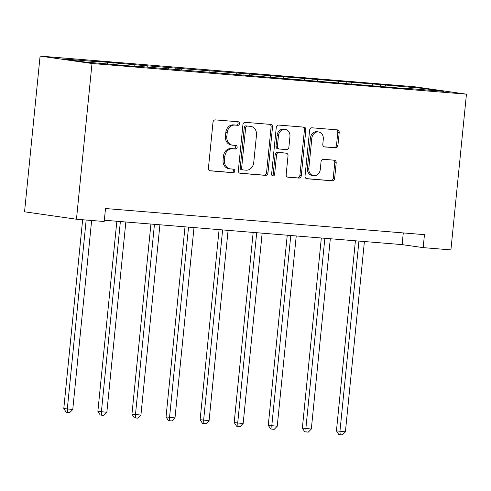 <?xml version="1.0" encoding="UTF-8"?>
<svg xmlns="http://www.w3.org/2000/svg" width="491" height="491" viewBox="0 0 491 491"><rect width="100%" height="100%" fill="white"/><g stroke="black" fill="none" stroke-linecap="round" stroke-linejoin="round"><path stroke-width="0.74" d="M239.516 123.664A1.792 1.504 98.1 0 0 238.19 121.756L215.408 119.89A2.559 2.148 98.1 0 0 213.008 122.265L208.43 168.118A2.559 2.148 98.1 0 0 210.216 170.831A2.559 2.148 98.1 0 0 210.32 170.843L233.108 172.709A1.792 1.504 98.1 0 0 233.464 169.143L230.512 168.898A8.194 6.88 98.1 0 1 230.169 168.861A8.194 6.88 98.1 0 1 224.467 160.183L224.847 156.365A8.194 6.88 98.1 0 1 232.525 148.773L235.471 149.012A1.792 1.504 98.1 0 0 235.827 145.446L232.881 145.207A8.194 6.88 98.1 0 1 232.531 145.17A8.194 6.88 98.1 0 1 226.83 136.492L227.21 132.674A8.194 6.88 98.1 0 1 234.888 125.082L237.834 125.322A1.792 1.504 98.1 0 0 239.516 123.664M232.531 145.17L231.132 144.968A8.194 6.88 98.1 0 1 225.43 136.289L225.811 132.472A8.194 6.88 98.1 0 1 233.483 124.88L236.435 125.125A1.792 1.504 98.1 0 0 237.239 121.676M209.78 170.708L231.703 172.507A1.792 1.504 98.1 0 0 232.507 169.064M230.169 168.861L228.763 168.659A8.194 6.88 98.1 0 1 223.061 159.986L223.442 156.163A8.194 6.88 98.1 0 1 231.12 148.57L234.066 148.816A1.792 1.504 98.1 0 0 234.876 145.373M335.525 147.834A2.559 2.148 98.1 0 0 337.918 145.465L339.207 132.601A2.559 2.148 98.1 0 0 337.421 129.888A2.559 2.148 98.1 0 0 337.317 129.876L312.012 127.801A2.559 2.148 98.1 0 0 309.612 130.176L305.034 176.03A2.559 2.148 98.1 0 0 306.82 178.742A2.559 2.148 98.1 0 0 306.924 178.755L332.229 180.829A2.559 2.148 98.1 0 0 334.629 178.454L336.182 162.914A2.559 2.148 98.1 0 0 334.396 160.201A2.559 2.148 98.1 0 0 334.291 160.189L323.459 159.305A2.559 2.148 98.1 0 0 321.059 161.674L320.292 169.383A6.849 5.751 98.1 0 1 313.589 175.692A6.849 5.751 98.1 0 1 308.821 168.444L311.834 138.253A6.849 5.751 98.1 0 1 318.536 131.944A6.849 5.751 98.1 0 1 323.305 139.192L322.802 144.225A2.559 2.148 98.1 0 0 324.588 146.938A2.559 2.148 98.1 0 0 324.692 146.95L334.119 147.638A2.559 2.148 98.1 0 0 336.519 145.262L337.802 132.398A2.559 2.148 98.1 0 0 336.452 129.808M92.007 63.511L76.461 219.232L104.209 221.502L105.504 208.528L424.457 234.655L423.162 247.63L450.91 249.901L466.45 94.18L92.007 63.511L40.09 56.091L414.539 86.76L466.45 94.18M272.517 127.138A2.559 2.148 98.1 0 0 270.731 124.426A2.559 2.148 98.1 0 0 270.627 124.413L245.322 122.339A2.559 2.148 98.1 0 0 242.922 124.714L238.344 170.567A2.559 2.148 98.1 0 0 240.13 173.28A2.559 2.148 98.1 0 0 240.234 173.292L265.539 175.367A2.559 2.148 98.1 0 0 267.939 172.992L272.517 127.138L271.112 126.936A2.559 2.148 98.1 0 0 269.762 124.346M278.667 125.07L303.972 127.144A2.559 2.148 98.1 0 1 304.076 127.157A2.559 2.148 98.1 0 1 305.862 129.869L301.284 175.723A2.559 2.148 98.1 0 1 298.884 178.098L288.057 177.208A2.559 2.148 98.1 0 1 287.947 177.196A2.559 2.148 98.1 0 1 286.167 174.483L288.021 155.886A2.559 2.148 98.1 0 0 286.241 153.18A2.559 2.148 98.1 0 0 286.13 153.167L278.949 152.578A2.559 2.148 98.1 0 0 276.55 154.947L274.616 174.311A1.792 1.504 98.1 0 1 271.615 174.066L276.267 127.445A2.559 2.148 98.1 0 1 278.667 125.07M380.2 86.183L380.365 84.581L146.919 65.776L94.616 61.172L99.734 61.909L62.596 58.865L83.918 61.915L139.291 66.764L134.166 66.027L133.963 66.328M380.365 84.581L422.622 88.355L443.95 91.406L406.812 88.362L411.931 89.092L134.166 66.027M372.927 85.587L372.374 84.243M351.955 83.869L351.403 82.525M338.845 82.795L338.293 81.451M317.873 81.076L317.321 79.732M304.764 80.002L304.217 78.658M283.792 78.284L283.246 76.94M270.688 77.21L270.136 75.866M249.716 75.497L249.164 74.147M236.607 74.423L236.054 73.073M215.635 72.705L215.083 71.355M202.525 71.631L201.973 70.281M181.553 69.912L181.001 68.562M168.444 68.838L167.891 67.488M147.472 67.12L146.919 65.776M134.362 66.046L133.816 64.702M113.39 64.327L112.844 62.983M100.287 63.253L99.734 61.909M76.461 219.232L24.55 211.811L40.09 56.091M104.331 220.232L402.117 244.622L423.162 247.63M422.119 89.62L422.622 88.355M386.036 86.661L385.484 85.311M403.283 232.918L402.117 244.622M107.56 63.848L107.719 62.247M141.641 66.641L141.801 65.039M175.723 69.434L175.882 67.832M209.804 72.226L209.964 70.624M243.88 75.019L244.039 73.417M277.961 77.811L278.121 76.209M312.043 80.598L312.202 78.996M346.124 83.39L346.284 81.788M239.694 173.163L264.14 175.164A2.559 2.148 98.1 0 0 266.533 172.789L271.112 126.936M247.323 126.101A1.792 1.504 98.1 0 0 245.647 127.758L241.627 168.014A1.792 1.504 98.1 0 0 242.953 169.917L246.059 170.174A8.194 6.88 98.1 0 0 253.737 162.582L256.48 135.068A8.194 6.88 98.1 0 0 250.778 126.396A8.194 6.88 98.1 0 0 250.435 126.353L245.923 125.899A1.792 1.504 98.1 0 0 244.242 127.562L245.647 127.758M242.8 169.898L241.547 169.72A1.792 1.504 98.1 0 1 240.228 167.812L244.242 127.562M250.778 126.396L249.379 126.193A8.194 6.88 98.1 0 0 249.029 126.156L250.435 126.353M245.923 125.899L249.029 126.156M287.517 177.079L297.485 177.895A2.559 2.148 98.1 0 0 299.878 175.52L304.457 129.667A2.559 2.148 98.1 0 0 303.107 127.077M284.946 152.996A2.559 2.148 98.1 0 0 284.835 152.977A2.559 2.148 98.1 0 0 284.731 152.965L277.544 152.376A2.559 2.148 98.1 0 0 275.144 154.745L273.217 174.109L274.616 174.311M272.192 175.649A1.792 1.504 98.1 0 0 273.217 174.109M289.948 136.59A6.849 5.751 98.1 0 0 285.179 129.342A6.849 5.751 98.1 0 0 278.477 135.651L277.415 146.287A2.559 2.148 98.1 0 0 279.195 149A2.559 2.148 98.1 0 0 279.305 149.012L286.486 149.595A2.559 2.148 98.1 0 0 288.886 147.226L289.948 136.59M285.179 129.342L283.78 129.139A6.849 5.751 98.1 0 0 277.071 135.448L278.477 135.651M279.091 148.982L277.9 148.81A2.559 2.148 98.1 0 1 277.796 148.798A2.559 2.148 98.1 0 1 276.01 146.085L277.071 135.448M324.152 146.821L334.119 147.638M318.536 131.944L317.137 131.741A6.849 5.751 98.1 0 0 310.429 138.057L311.834 138.253M313.589 175.692L312.184 175.496A6.849 5.751 98.1 0 1 307.415 168.241L310.429 138.057M306.384 178.626L330.824 180.627A2.559 2.148 98.1 0 0 333.223 178.251L334.776 162.711A2.559 2.148 98.1 0 0 333.426 160.121M82.641 219.735L63.793 408.543L72.766 409.488L91.633 220.471M86.171 220.029L67.304 409.04L67.555 412.397L66.15 412.201L63.793 408.543M72.766 409.488L69.734 412.581L67.555 412.397M116.846 221.257L97.875 411.329L106.848 412.28L125.837 221.993M120.375 221.545L101.385 411.832L101.631 415.19L100.232 414.993L97.875 411.329M106.848 412.28L103.816 415.368L101.631 415.19M150.927 224.049L131.956 414.122L140.923 415.073L159.919 224.786M154.456 224.338L135.461 414.625L135.712 417.982L134.313 417.78L131.956 414.122M140.923 415.073L137.897 418.16L135.712 417.982M185.009 226.836L166.038 416.914L175.005 417.866L194 227.572M188.538 227.124L169.542 417.418L169.794 420.775L168.388 420.572L166.038 416.914M175.005 417.866L171.979 420.953L169.794 420.775M219.09 229.628L200.119 419.707L209.086 420.658L228.082 230.365M222.619 229.917L203.624 420.21L203.875 423.567L202.47 423.365L200.119 419.707M209.086 420.658L206.06 423.745L203.875 423.567M253.172 232.421L234.195 422.499L237.705 423.003L243.168 423.445L262.157 233.157M256.695 232.709L237.705 423.003L237.951 426.36L236.552 426.157L234.195 422.499M243.168 423.445L240.136 426.538L237.951 426.36M287.247 235.214L268.276 425.292L277.243 426.237L296.239 235.95M290.776 235.502L271.787 425.789L272.032 429.146L270.633 428.95L268.276 425.292M277.243 426.237L274.217 429.33L272.032 429.146M321.329 238.006L302.358 428.084L311.325 429.03L330.32 238.743M324.858 238.295L305.862 428.582L306.114 431.939L304.708 431.742L302.358 428.084M311.325 429.03L308.299 432.117L306.114 431.939M355.41 240.799L336.439 430.871L345.406 431.822L364.402 241.535M358.939 241.087L339.944 431.374L340.195 434.731L338.79 434.529L336.439 430.871M345.406 431.822L342.38 434.909L340.195 434.731M233.483 124.88L234.888 125.082M225.811 132.472L227.21 132.674M225.43 136.289L226.83 136.492M234.066 148.816L235.471 149.012M231.12 148.57L232.525 148.773M223.442 156.163L224.847 156.365M223.061 159.986L224.467 160.183M231.703 172.507L233.108 172.709M236.435 125.125L237.834 125.322M266.533 172.789L267.939 172.992M264.14 175.164L265.539 175.367M240.228 167.812L241.627 168.014M304.457 129.667L305.862 129.869M299.878 175.52L301.284 175.723M297.485 177.895L298.884 178.098M284.731 152.965L286.13 153.167M277.544 152.376L278.949 152.578M275.144 154.745L276.55 154.947M276.01 146.085L277.415 146.287M307.415 168.241L308.821 168.444M334.776 162.711L336.182 162.914M333.223 178.251L334.629 178.454M330.824 180.627L332.229 180.829M337.802 132.398L339.207 132.601M336.519 145.262L337.918 145.465M241.474 169.708L242.873 169.911M284.835 152.977L286.241 153.18M277.796 148.798L279.195 149"/></g></svg>
